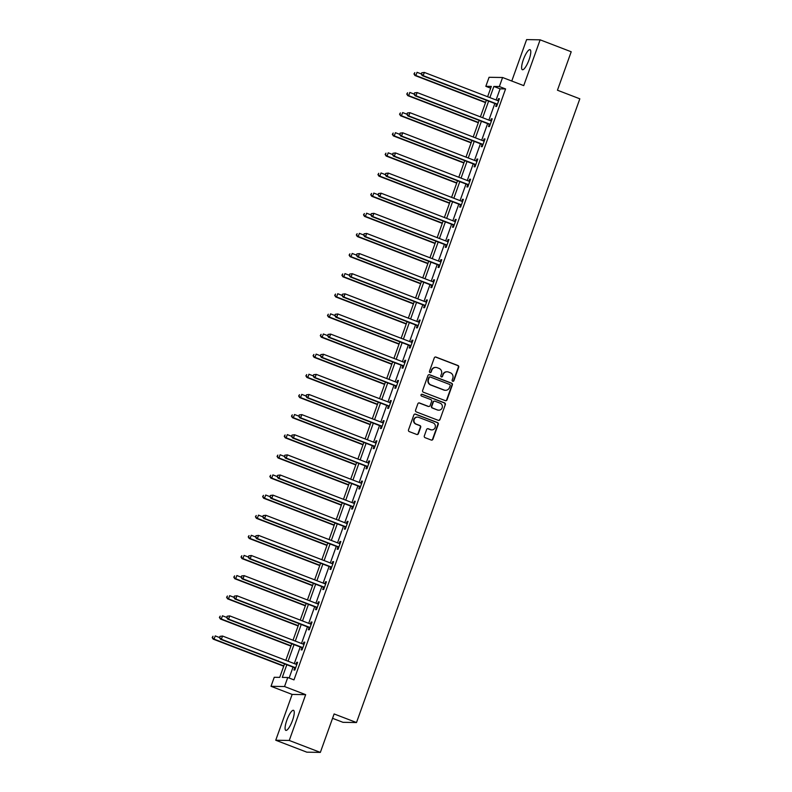 <?xml version="1.0" encoding="UTF-8"?>
<svg xmlns="http://www.w3.org/2000/svg" width="792" height="792" viewBox="0 0 792 792"><rect width="100%" height="100%" fill="white"/><g stroke="black" fill="none" stroke-linecap="round" stroke-linejoin="round"><path stroke-width="1.19" d="M452.707 381.259A0.941 0.911 90.9 0 0 453.885 380.704L458.697 367.24A1.346 1.307 90.9 0 0 457.934 365.508L435.966 357.073A1.346 1.307 90.9 0 0 434.293 357.865L429.472 371.329A0.941 0.911 90.9 0 0 430.313 372.596A0.941 0.911 90.9 0 0 431.185 371.983L431.808 370.24A4.326 4.168 90.9 0 1 437.164 367.686L438.996 368.389A4.326 4.168 90.9 0 1 441.451 373.943L440.827 375.685A0.941 0.911 90.9 0 0 441.659 376.962A0.941 0.911 90.9 0 0 442.53 376.339L443.154 374.596A4.326 4.168 90.9 0 1 448.51 372.052L450.341 372.755A4.326 4.168 90.9 0 1 452.796 378.309L452.173 380.041A0.941 0.911 90.9 0 0 452.707 381.259M452.826 381.298A0.941 0.911 90.9 0 0 453.519 380.695L458.33 367.24A1.346 1.307 90.9 0 0 457.568 365.508L435.6 357.063A1.346 1.307 90.9 0 0 435.353 356.994M430.125 372.577A0.941 0.911 90.9 0 0 430.818 371.973L431.808 370.24M441.481 376.933A0.941 0.911 90.9 0 0 442.164 376.339L443.154 374.596M292.515 720.393A10.732 2.693 -69 0 0 293.515 710.325A10.732 2.693 -69 0 0 286.813 720.304A10.732 2.693 -69 0 0 285.813 730.363A10.732 2.693 -69 0 0 292.515 720.393M529.056 59.756A10.732 2.693 -69 0 0 530.056 49.698A10.732 2.693 -69 0 0 523.354 59.667A10.732 2.693 -69 0 0 522.364 69.726A10.732 2.693 -69 0 0 529.056 59.756M424.314 435.947A1.346 1.307 90.9 0 0 425.086 437.679L431.244 440.045A1.346 1.307 90.9 0 0 432.917 439.243L438.273 424.304A1.346 1.307 90.9 0 0 437.501 422.572L415.533 414.127A1.346 1.307 90.9 0 0 413.86 414.929L408.514 429.868A1.346 1.307 90.9 0 0 409.276 431.61L416.721 434.462A1.346 1.307 90.9 0 0 418.394 433.67L420.691 427.274A1.346 1.307 90.9 0 0 419.918 425.532L416.226 424.116A3.613 3.485 90.9 0 1 417.503 417.117A3.613 3.485 90.9 0 1 418.651 417.344L433.115 422.898A3.613 3.485 90.9 0 1 431.848 429.898A3.613 3.485 90.9 0 1 430.69 429.67L428.284 428.749A1.346 1.307 90.9 0 0 426.601 429.541L424.314 435.947M320.344 752.4L306.831 752.172L275.745 740.233L289.258 740.461L320.344 752.4L334.115 713.948L356.499 722.542L579.823 98.812L557.449 90.219L571.21 51.767L540.124 39.828L523.73 85.625L502.583 77.507L499.356 86.546L505.573 88.932L293.981 679.892L287.763 677.497L284.526 686.535L271.012 686.308L274.24 677.279L279.725 677.368L284.556 663.854M289.258 740.461L305.663 694.653L284.526 686.535M445.352 400.653A1.346 1.307 90.9 0 0 447.025 399.861L452.371 384.912A1.346 1.307 90.9 0 0 451.608 383.18L429.64 374.735A1.346 1.307 90.9 0 0 427.967 375.537L422.611 390.486A1.346 1.307 90.9 0 0 423.383 392.218L445.352 400.653M445.322 404.603L439.976 419.552A1.346 1.307 90.9 0 1 438.303 420.354L416.325 411.909A1.346 1.307 90.9 0 1 415.562 410.177L417.849 403.781A1.346 1.307 90.9 0 1 419.522 402.98L428.432 406.405A1.346 1.307 90.9 0 0 430.106 405.603L431.63 401.366A1.346 1.307 90.9 0 0 430.858 399.633L421.582 396.069A0.941 0.911 90.9 0 1 421.918 394.238A0.941 0.911 90.9 0 1 422.225 394.297L444.56 402.871A1.346 1.307 90.9 0 1 445.322 404.603L439.976 419.552M540.124 39.828L526.611 39.6L511.771 81.041M332.551 718.314L342.986 722.324L356.499 722.542M505.573 88.932L500.089 88.843L496.099 99.99M494.842 103.514L488.892 120.117M487.634 123.641L481.685 140.243M480.427 143.768L474.477 160.37M473.22 163.895L467.27 180.507M466.013 184.021L460.063 200.633M458.806 204.158L452.856 220.76M451.598 224.285L445.648 240.887M444.391 244.411L438.441 261.023M437.184 264.538L431.234 281.15M429.977 284.665L424.027 301.277M422.77 304.801L416.82 321.403M415.562 324.928L409.613 341.53M408.355 345.055L402.405 361.667M401.148 365.181L395.198 381.793M393.941 385.308L387.991 401.92M386.734 405.445L380.784 422.047M379.526 425.571L373.577 442.174M372.319 445.698L366.369 462.31M365.112 465.825L359.162 482.437M357.905 485.951L351.955 502.564M350.698 506.088L344.748 522.69M343.49 526.215L337.541 542.817M336.283 546.341L330.333 562.954M329.076 566.468L323.126 583.08M321.869 586.605L315.919 603.207M314.662 606.731L308.712 623.334M307.454 626.858L301.505 643.46M300.247 646.985L294.297 663.597M293.04 667.111L289.13 678.031M496.475 104.326L495.723 106.415L496.643 106.435L499.415 98.693L498.495 98.673L497.792 100.643M489.268 124.463L488.515 126.552L489.436 126.562L492.208 118.82L491.288 118.81L490.585 120.77M482.061 144.59L481.308 146.678L482.229 146.688L485.001 138.946L484.08 138.937L483.377 140.897M474.853 164.716L474.101 166.805L475.022 166.825L477.794 159.083L476.873 159.063L476.17 161.024M467.646 184.843L466.894 186.932L467.815 186.952L470.587 179.21L469.666 179.19L468.963 181.16M460.439 204.97L459.687 207.059L460.607 207.078L463.379 199.337L462.459 199.317L461.756 201.287M453.232 225.106L452.48 227.195L453.4 227.205L456.172 219.463L455.252 219.453L454.549 221.413M446.025 245.233L445.272 247.322L446.193 247.332L448.965 239.59L448.044 239.58L447.341 241.54M438.817 265.36L438.065 267.448L438.986 267.468L441.758 259.727L440.837 259.707L440.134 261.667M431.61 285.486L430.858 287.575L431.779 287.595L434.551 279.853L433.63 279.833L432.927 281.803M424.403 305.623L423.651 307.702L424.571 307.722L427.343 299.98L426.423 299.96L425.72 301.93M417.196 325.75L416.443 327.838L417.364 327.848L420.136 320.107L419.215 320.097L418.513 322.057M409.989 345.876L409.236 347.965L410.157 347.975L412.929 340.233L412.008 340.223L411.305 342.184M402.781 366.003L402.029 368.092L402.95 368.112L405.722 360.37L404.801 360.35L404.098 362.31M395.574 386.13L394.822 388.219L395.743 388.238L398.515 380.497L397.594 380.477L396.891 382.447M388.367 406.266L387.615 408.355L388.535 408.365L391.307 400.623L390.387 400.613L389.684 402.574M381.16 426.393L380.407 428.482L381.328 428.492L384.1 420.75L383.18 420.74L382.477 422.7M373.953 446.52L373.2 448.609L374.121 448.618L376.893 440.877L375.972 440.867L375.269 442.827M366.745 466.646L365.993 468.735L366.914 468.755L369.686 461.013L368.765 460.993L368.062 462.954M359.538 486.773L358.786 488.862L359.707 488.882L362.479 481.14L361.558 481.12L360.855 483.09M352.331 506.91L351.579 508.999L352.499 509.008L355.271 501.267L354.351 501.257L353.648 503.217M345.124 527.036L344.372 529.125L345.292 529.135L348.064 521.393L347.143 521.384L346.441 523.344M337.917 547.163L337.164 549.252L338.085 549.272L340.857 541.53L339.936 541.51L339.233 543.47M330.709 567.29L329.957 569.379L330.878 569.399L333.65 561.657L332.729 561.637L332.026 563.597M323.502 587.417L322.75 589.505L323.671 589.525L326.443 581.783L325.522 581.764L324.819 583.734M316.295 607.553L315.543 609.642L316.463 609.652L319.235 601.91L318.315 601.9L317.612 603.86M309.088 627.68L308.335 629.769L309.256 629.779L312.028 622.037L311.108 622.027L310.405 623.987M301.881 647.807L301.128 649.895L302.049 649.915L304.821 642.173L303.9 642.154L303.197 644.114M294.673 667.933L293.921 670.022L294.842 670.042L297.614 662.3L296.693 662.28L295.99 664.25M305.663 694.653L292.149 694.426L275.745 740.233M292.149 694.426L271.012 686.308M490.684 88.179L485.833 86.318L489.07 77.289L502.583 77.507M286.823 664.726L282.279 677.408L287.763 677.497M499.356 86.546L493.871 86.447L489.882 97.604M488.624 101.119L482.675 117.731M481.417 121.245L475.467 137.857M474.21 141.382L468.26 157.984M467.003 161.509L461.053 178.111M459.796 181.635L453.846 198.248M452.588 201.762L446.638 218.374M445.381 221.899L439.431 238.501M438.174 242.025L432.224 258.628M430.967 262.152L425.017 278.764M423.76 282.279L417.81 298.891M416.552 302.405L410.603 319.018M409.345 322.542L403.395 339.144M402.138 342.669L396.188 359.271M394.931 362.795L388.981 379.408M387.724 382.922L381.774 399.534M380.516 403.049L374.567 419.661M373.309 423.185L367.359 439.788M366.102 443.312L360.152 459.914M358.895 463.439L352.945 480.051M351.688 483.565L345.738 500.178M344.48 503.692L338.53 520.304M337.273 523.829L331.323 540.431M330.066 543.956L324.116 560.558M322.859 564.082L316.909 580.694M315.652 584.209L309.702 600.821M308.444 604.336L302.495 620.948M301.237 624.472L295.287 641.074M294.03 644.599L288.08 661.201M487.625 96.733L491.317 86.407L485.833 86.318M285.823 660.34L291.763 643.728M293.03 640.213L298.97 623.601M300.237 620.077L306.177 603.474M307.445 599.95L313.385 583.348M314.652 579.823L320.592 563.211M321.859 559.697L327.799 543.084M329.066 539.56L335.006 522.958M336.273 519.433L342.213 502.831M343.481 499.307L349.421 482.694M350.688 479.18L356.628 462.568M357.895 459.053L363.835 442.441M365.102 438.917L371.042 422.314M372.309 418.79L378.249 402.188M379.517 398.663L385.457 382.051M386.724 378.536L392.664 361.924M393.931 358.41L399.871 341.798M401.138 338.273L407.078 321.671M408.345 318.146L414.285 301.544M415.553 298.02L421.493 281.407M422.76 277.893L428.7 261.281M429.967 257.766L435.907 241.154M437.174 237.63L443.114 221.027M444.381 217.503L450.321 200.901M451.588 197.376L457.528 180.764M458.796 177.25L464.736 160.637M466.003 157.123L471.943 140.511M473.21 136.986L479.15 120.384M480.417 116.86L486.357 100.257M500.089 88.843L493.871 86.447M498.495 98.673L499.307 98.99M491.288 118.81L492.099 119.117M484.08 138.937L484.892 139.244M476.873 159.063L477.685 159.37M469.666 179.19L470.478 179.507M462.459 199.317L463.27 199.633M455.252 219.453L456.063 219.76M448.044 239.58L448.856 239.887M440.837 259.707L441.649 260.014M433.63 279.833L434.442 280.15M426.423 299.96L427.235 300.277M419.215 320.097L420.027 320.404M412.008 340.223L412.82 340.53M404.801 360.35L405.613 360.657M397.594 380.477L398.406 380.794M390.387 400.613L391.198 400.92M383.18 420.74L383.991 421.047M375.972 440.867L376.784 441.174M368.765 460.993L369.577 461.3M361.558 481.12L362.37 481.437M354.351 501.257L355.163 501.564M347.143 521.384L347.955 521.69M339.936 541.51L340.748 541.817M332.729 561.637L333.541 561.954M325.522 581.764L326.334 582.08M318.315 601.9L319.127 602.207M311.108 622.027L311.919 622.334M303.9 642.154L304.712 642.461M296.693 662.28L297.505 662.597M446.945 371.785A4.326 4.168 90.9 0 0 442.787 374.596M435.6 367.419A4.326 4.168 90.9 0 0 431.442 370.23M445.599 400.722A1.346 1.307 90.9 0 0 446.658 399.851L452.004 384.912A1.346 1.307 90.9 0 0 451.242 383.17L429.274 374.735A1.346 1.307 90.9 0 0 429.026 374.666M450.163 385.654A0.941 0.911 90.9 0 0 449.628 384.437L430.343 377.032A0.941 0.911 90.9 0 0 429.175 377.586L428.512 379.427A4.326 4.168 90.9 0 0 430.967 384.971L444.154 390.04A4.326 4.168 90.9 0 0 449.51 387.486L450.163 385.654M429.858 376.982A0.941 0.911 90.9 0 0 428.809 377.576L429.175 377.586M445.352 390.298A4.326 4.168 90.9 0 1 443.787 390.03L430.61 384.971A4.326 4.168 90.9 0 1 428.155 379.418L428.809 377.576M438.55 420.413A1.346 1.307 90.9 0 0 439.61 419.542M428.68 406.474A1.346 1.307 90.9 0 1 428.066 406.395L419.156 402.98A1.346 1.307 90.9 0 0 418.909 402.91M444.955 404.603A1.346 1.307 90.9 0 0 444.193 402.871L421.859 394.287A0.941 0.911 90.9 0 0 421.74 394.248M437.679 409.959A3.613 3.485 90.9 0 0 442.312 407.237A3.613 3.485 90.9 0 0 440.105 403.178L435.016 401.227A1.346 1.307 90.9 0 0 433.333 402.019L431.818 406.266A1.346 1.307 90.9 0 0 432.58 407.999L437.313 409.949A3.613 3.485 90.9 0 0 438.649 410.177M434.392 401.148A1.346 1.307 90.9 0 0 432.977 402.019L433.333 402.019M437.313 409.949L432.224 407.989A1.346 1.307 90.9 0 1 431.452 406.256L432.977 402.019M431.66 429.888A3.613 3.485 90.9 0 1 430.323 429.67L427.918 428.739A1.346 1.307 90.9 0 0 427.67 428.67M417.315 417.117A3.613 3.485 90.9 0 0 415.859 424.116L416.226 424.116M416.968 434.531A1.346 1.307 90.9 0 0 418.027 433.66L420.324 427.264A1.346 1.307 90.9 0 0 419.552 425.532L415.859 424.116M431.492 440.114A1.346 1.307 90.9 0 0 432.551 439.243L437.907 424.294A1.346 1.307 90.9 0 0 437.135 422.562L415.166 414.117A1.346 1.307 90.9 0 0 414.919 414.058M421.314 73.953L417.038 72.31L415.879 75.527L414.968 75.517L485.516 102.614M414.335 73.933L414.8 72.646L413.968 73.933L415.879 75.527L485.615 102.316M414.968 75.517L413.968 73.933M421.74 72.765L421.275 74.052L421.74 72.765L424.344 72.428L497.96 100.703A1.376 1.327 90.9 0 0 498.455 100.792L498.663 100.782M422.106 72.765L424.344 72.428L423.185 75.656L422.275 75.636L495.891 103.91A1.376 1.327 90.9 0 1 496.317 104.188L497.158 104.98M497.386 104.346L497.228 104.198A1.376 1.327 90.9 0 0 496.802 103.93L423.185 75.656L421.641 74.062M498.128 100.752L498.673 100.742M421.275 74.052L422.275 75.636M414.107 94.08L409.83 92.436L408.672 95.664L407.761 95.644L478.309 122.74M407.128 94.07L407.593 92.773L406.761 94.06L408.672 95.664L478.408 122.443M407.761 95.644L406.761 94.06M406.9 114.206L402.623 112.563L401.465 115.79L400.554 115.771L471.101 142.867M399.92 114.197L400.386 112.909L399.554 114.187L401.465 115.79L471.2 142.58M400.554 115.771L399.554 114.187M414.533 92.892L414.067 94.179L414.533 92.892L417.137 92.555L490.753 120.829A1.376 1.327 90.9 0 0 491.248 120.919L491.456 120.909M414.899 92.902L417.137 92.555L415.978 95.782L415.067 95.763L488.684 124.037A1.376 1.327 90.9 0 1 489.11 124.314L489.951 125.106M490.179 124.473L490.02 124.324A1.376 1.327 90.9 0 0 489.595 124.057L415.978 95.782L414.434 94.189M490.921 120.879L491.476 120.869M414.067 94.179L415.067 95.763M407.326 113.018L406.86 114.305L407.326 113.018L409.929 112.682L483.546 140.956A1.376 1.327 90.9 0 0 484.041 141.045L484.249 141.035M407.692 113.028L409.929 112.682L408.771 115.909L407.86 115.899L481.477 144.174A1.376 1.327 90.9 0 1 481.902 144.441L482.744 145.233M482.971 144.599L482.813 144.461A1.376 1.327 90.9 0 0 482.387 144.184L408.771 115.909L407.227 114.315M483.714 141.016L484.268 140.996M406.86 114.305L407.86 115.899M399.693 134.333L395.416 132.69L394.258 135.917L393.347 135.907L463.894 163.004M392.713 134.323L393.178 133.036L392.347 134.313L394.258 135.917L463.993 162.707M393.347 135.907L392.347 134.313M392.486 154.46L388.209 152.816L387.05 156.044L386.14 156.034L456.687 183.13M385.506 154.45L385.971 153.163L385.14 154.45L387.05 156.044L456.786 182.833M386.14 156.034L385.14 154.45M385.278 174.596L381.002 172.953L379.843 176.17L378.932 176.161L449.48 203.257M378.299 174.587L378.764 173.29L377.933 174.577L379.843 176.17L449.579 202.96M378.932 176.161L377.933 174.577M400.118 133.145L399.653 134.442L400.118 133.145L402.722 132.809L476.338 161.093A1.376 1.327 90.9 0 0 476.833 161.172L477.041 161.172M400.485 133.155L402.722 132.809L401.564 136.036L400.653 136.026L474.269 164.3A1.376 1.327 90.9 0 1 474.695 164.568L475.537 165.36M475.764 164.736L475.606 164.588A1.376 1.327 90.9 0 0 475.18 164.31L401.564 136.036L400.019 134.442M476.507 161.142L477.061 161.123M399.653 134.442L400.653 136.026M392.911 153.282L392.446 154.569L392.911 153.282L395.515 152.945L469.131 181.22A1.376 1.327 90.9 0 0 469.626 181.299L469.834 181.299M393.277 153.282L395.515 152.945L394.357 156.163L393.446 156.153L467.062 184.427A1.376 1.327 90.9 0 1 467.488 184.694L468.329 185.496M468.557 184.863L468.399 184.714A1.376 1.327 90.9 0 0 467.973 184.447L394.357 156.163L392.812 154.579M469.3 181.269L469.854 181.249M392.446 154.569L393.446 156.153M385.704 173.408L385.239 174.695L385.704 173.408L388.308 173.072L461.924 201.346A1.376 1.327 90.9 0 0 462.419 201.435L462.627 201.425M386.07 173.408L388.308 173.072L387.149 176.299L386.239 176.279L459.855 204.554A1.376 1.327 90.9 0 1 460.281 204.831L461.122 205.623M461.35 204.989L461.192 204.841A1.376 1.327 90.9 0 0 460.766 204.574L387.149 176.299L385.605 174.705M462.092 201.396L462.647 201.386M385.239 174.695L386.239 176.279M378.497 193.535L378.031 194.822L378.497 193.535L381.101 193.198L454.717 221.473A1.376 1.327 90.9 0 0 455.212 221.562L455.42 221.552M378.863 193.545L381.101 193.198L379.942 196.426L379.031 196.406L452.648 224.68A1.376 1.327 90.9 0 1 453.073 224.958L453.915 225.75M454.143 225.116L453.984 224.968A1.376 1.327 90.9 0 0 453.559 224.7L379.942 196.426L378.398 194.832M454.885 221.532L455.44 221.512M378.031 194.822L379.031 196.406M371.29 213.662L370.834 214.959L371.29 213.662L373.893 213.325L447.51 241.6A1.376 1.327 90.9 0 0 448.005 241.689L447.678 241.659M371.656 213.672L373.893 213.325L372.735 216.553L371.824 216.543L445.441 244.817A1.376 1.327 90.9 0 1 445.866 245.084L446.708 245.876M446.935 245.243L446.777 245.104A1.376 1.327 90.9 0 0 446.351 244.827L372.735 216.553L371.191 214.959M370.834 214.959L371.824 216.543M364.082 233.788L363.627 235.085L364.082 233.788L366.686 233.452L440.303 261.736A1.376 1.327 90.9 0 0 440.798 261.815L441.005 261.815M364.449 233.798L366.686 233.452L365.528 236.679L364.617 236.669L438.233 264.944A1.376 1.327 90.9 0 1 438.659 265.211L439.501 266.013M439.728 265.379L439.57 265.231A1.376 1.327 90.9 0 0 439.144 264.954L365.528 236.679L363.983 235.085M440.471 261.786L441.025 261.766M363.627 235.085L364.617 236.669M356.875 253.925L356.42 255.212L356.875 253.925L359.479 253.588L433.095 281.863A1.376 1.327 90.9 0 0 433.59 281.942L433.798 281.942M357.242 253.925L359.479 253.588L358.321 256.806L357.41 256.796L431.026 285.07A1.376 1.327 90.9 0 1 431.452 285.348L432.293 286.14M432.521 285.506L432.363 285.358A1.376 1.327 90.9 0 0 431.937 285.09L358.321 256.806L356.776 255.222M433.264 281.912L433.818 281.902M356.42 255.212L357.41 256.796M349.668 274.052L349.213 275.339L349.668 274.052L352.272 273.715L425.888 301.99A1.376 1.327 90.9 0 0 426.383 302.079L426.056 302.039M350.034 274.052L352.272 273.715L351.113 276.943L350.203 276.923L423.819 305.197A1.376 1.327 90.9 0 1 424.245 305.474L425.086 306.266M425.314 305.633L425.155 305.484A1.376 1.327 90.9 0 0 424.73 305.217L351.113 276.943L349.569 275.349M349.213 275.339L350.203 276.923M342.461 294.178L342.005 295.465L342.461 294.178L345.065 293.842L418.681 322.116A1.376 1.327 90.9 0 0 419.176 322.205L419.384 322.195M342.827 294.188L345.065 293.842L343.906 297.069L342.995 297.05L416.612 325.334A1.376 1.327 90.9 0 1 417.038 325.601L417.879 326.393M418.107 325.76L417.948 325.611A1.376 1.327 90.9 0 0 417.523 325.344L343.906 297.069L342.362 295.475M418.849 322.176L419.404 322.156M342.005 295.465L342.995 297.05M335.254 314.305L334.798 315.602L335.254 314.305L337.857 313.969L411.474 342.243A1.376 1.327 90.9 0 0 411.969 342.332L412.177 342.322M335.62 314.315L337.857 313.969L336.699 317.196L335.788 317.186L409.405 345.46A1.376 1.327 90.9 0 1 409.83 345.728L410.672 346.52M410.899 345.886L410.741 345.748A1.376 1.327 90.9 0 0 410.315 345.47L336.699 317.196L335.155 315.602M411.642 342.302L412.196 342.283M334.798 315.602L335.788 317.186M328.046 334.432L327.591 335.729L328.046 334.432L330.65 334.095L404.267 362.38A1.376 1.327 90.9 0 0 404.762 362.459L404.969 362.459M328.413 334.442L330.65 334.095L329.492 337.323L328.581 337.313L402.197 365.587A1.376 1.327 90.9 0 1 402.623 365.855L403.465 366.656M403.692 366.023L403.534 365.874A1.376 1.327 90.9 0 0 403.108 365.597L329.492 337.323L327.947 335.729M404.435 362.429L404.989 362.409M327.591 335.729L328.581 337.313M320.839 354.568L320.384 355.856L320.839 354.568L323.443 354.232L397.059 382.506A1.376 1.327 90.9 0 0 397.554 382.585L397.762 382.585M321.205 354.568L323.443 354.232L322.285 357.459L321.374 357.44L394.99 385.714A1.376 1.327 90.9 0 1 395.416 385.991L396.257 386.783M396.485 386.149L396.327 386.001A1.376 1.327 90.9 0 0 395.901 385.734L322.285 357.459L320.74 355.865M397.228 382.556L397.782 382.546M320.384 355.856L321.374 357.44M313.632 374.695L313.177 375.982L313.632 374.695L316.236 374.359L389.852 402.633A1.376 1.327 90.9 0 0 390.347 402.722L390.555 402.712M313.998 374.695L316.236 374.359L315.077 377.586L314.167 377.566L387.783 405.841A1.376 1.327 90.9 0 1 388.209 406.118L389.05 406.91M389.278 406.276L389.12 406.128A1.376 1.327 90.9 0 0 388.694 405.86L315.077 377.586L313.533 375.992M390.02 402.683L390.575 402.673M313.177 375.982L314.167 377.566M306.425 394.822L305.969 396.109L306.425 394.822L309.028 394.485L382.645 422.76A1.376 1.327 90.9 0 0 383.14 422.849L383.348 422.839M306.791 394.832L309.028 394.485L307.87 397.713L306.959 397.693L380.576 425.977A1.376 1.327 90.9 0 1 381.002 426.245L381.843 427.037M382.071 426.403L381.912 426.264A1.376 1.327 90.9 0 0 381.487 425.987L307.87 397.713L306.326 396.119M382.813 422.819L383.368 422.799M305.969 396.109L306.959 397.693M299.218 414.949L298.762 416.245L299.218 414.949L301.821 414.612L375.438 442.886A1.376 1.327 90.9 0 0 375.933 442.976L376.141 442.966M299.584 414.958L301.821 414.612L300.663 417.839L299.752 417.829L373.369 446.104A1.376 1.327 90.9 0 1 373.794 446.371L374.636 447.163M374.863 446.53L374.705 446.391A1.376 1.327 90.9 0 0 374.279 446.114L300.663 417.839L299.119 416.245M375.606 442.946L376.16 442.926M298.762 416.245L299.752 417.829M292.01 435.075L291.555 436.372L292.01 435.075L294.614 434.749L368.231 463.023A1.376 1.327 90.9 0 0 368.726 463.102L368.933 463.102M292.377 435.085L294.614 434.749L293.456 437.966L292.545 437.956L366.161 466.231A1.376 1.327 90.9 0 1 366.587 466.498L367.429 467.3M367.656 466.666L367.498 466.518A1.376 1.327 90.9 0 0 367.072 466.25L293.456 437.966L291.911 436.372M368.399 463.072L368.953 463.053M291.555 436.372L292.545 437.956M284.803 455.212L284.348 456.499L284.803 455.212L287.407 454.875L361.023 483.15A1.376 1.327 90.9 0 0 361.518 483.229L361.726 483.229M285.17 455.212L287.407 454.875L286.249 458.103L285.338 458.083L358.954 486.357A1.376 1.327 90.9 0 1 359.38 486.635L360.221 487.427M360.449 486.793L360.291 486.644A1.376 1.327 90.9 0 0 359.865 486.377L286.249 458.103L284.704 456.509M361.192 483.199L361.746 483.189M284.348 456.499L285.338 458.083M277.596 475.339L277.141 476.626L277.596 475.339L280.2 475.002L353.816 503.276A1.376 1.327 90.9 0 0 354.311 503.365L354.519 503.356M277.962 475.349L280.2 475.002L279.041 478.229L278.131 478.21L351.747 506.484A1.376 1.327 90.9 0 1 352.173 506.761L353.014 507.553M353.242 506.92L353.093 506.771A1.376 1.327 90.9 0 0 352.658 506.504L279.041 478.229L277.497 476.635M353.984 503.326L354.539 503.316M277.141 476.626L278.131 478.21M270.389 495.465L269.933 496.752L270.389 495.465L272.993 495.129L346.609 523.403A1.376 1.327 90.9 0 0 347.104 523.492L347.312 523.482M270.755 495.475L272.993 495.129L271.834 498.356L270.923 498.336L344.54 526.621A1.376 1.327 90.9 0 1 344.965 526.888L345.807 527.68M346.035 527.046L345.886 526.908A1.376 1.327 90.9 0 0 345.451 526.63L271.834 498.356L270.29 496.762M346.777 523.462L347.332 523.443M269.933 496.752L270.923 498.336M378.071 194.723L373.794 193.08L372.636 196.307L371.725 196.287L442.273 223.384M371.092 194.713L371.557 193.416L370.725 194.703L372.636 196.307L442.382 223.087M371.725 196.287L370.725 194.703M370.864 214.85L366.587 213.206L365.429 216.434L364.518 216.414L435.065 243.51M363.884 214.84L364.35 213.553L363.518 214.83L365.429 216.434L435.174 243.223M364.518 216.414L363.518 214.83M363.657 234.976L359.38 233.333L358.222 236.56L357.311 236.551L427.858 263.647M356.677 234.967L357.142 233.68L356.311 234.967L358.222 236.56L427.967 263.35M357.311 236.551L356.311 234.967M356.45 255.103L352.173 253.46L351.014 256.687L350.104 256.677L420.651 283.774M349.47 255.093L349.935 253.806L349.104 255.093L351.014 256.687L420.76 283.477M350.104 256.677L349.104 255.093M349.242 275.24L344.965 273.596L343.807 276.814L342.896 276.804L413.444 303.9M342.263 275.23L342.728 273.933L341.897 275.22L343.807 276.814L413.553 303.603M342.896 276.804L341.897 275.22M342.035 295.367L337.758 293.723L336.6 296.95L335.689 296.931L406.237 324.027M335.056 295.357L335.521 294.06L334.689 295.347L336.6 296.95L406.345 323.74M335.689 296.931L334.689 295.347M334.828 315.493L330.551 313.85L329.393 317.077L328.482 317.057L399.029 344.164M327.848 315.483L328.314 314.196L327.492 315.473L329.393 317.077L399.138 343.867M328.482 317.057L327.492 315.473M327.621 335.62L323.344 333.977L322.186 337.204L321.275 337.194L391.822 364.29M320.641 335.61L321.107 334.323L320.285 335.61L322.186 337.204L391.931 363.993M321.275 337.194L320.285 335.61M320.413 355.757L316.137 354.103L314.978 357.331L314.068 357.321L384.615 384.417M313.434 355.737L313.899 354.45L313.078 355.737L314.978 357.331L384.724 384.12M314.068 357.321L313.078 355.737M313.206 375.883L308.93 374.24L307.771 377.467L306.86 377.447L377.408 404.544M306.227 375.873L306.692 374.576L305.87 375.863L307.771 377.467L377.517 404.247M306.86 377.447L305.87 375.863M305.999 396.01L301.722 394.367L300.564 397.594L299.653 397.574L370.201 424.67M299.02 396L299.485 394.703L298.663 395.99L300.564 397.594L370.31 424.383M299.653 397.574L298.663 395.99M298.792 416.137L294.515 414.493L293.357 417.721L292.446 417.701L362.993 444.807M291.812 416.127L292.278 414.84L291.456 416.117L293.357 417.721L363.102 444.51M292.446 417.701L291.456 416.117M291.585 436.263L287.308 434.62L286.15 437.847L285.239 437.837L355.786 464.934M284.605 436.253L285.07 434.966L284.249 436.253L286.15 437.847L355.895 464.637M285.239 437.837L284.249 436.253M284.377 456.4L280.101 454.757L278.942 457.974L278.032 457.964L348.579 485.06M277.398 456.38L277.863 455.093L277.042 456.38L278.942 457.974L348.688 484.763M278.032 457.964L277.042 456.38M277.17 476.527L272.893 474.883L271.735 478.111L270.824 478.091L341.372 505.187M270.191 476.517L270.656 475.22L269.834 476.507L271.735 478.111L341.481 504.89M270.824 478.091L269.834 476.507M269.963 496.653L265.686 495.01L264.528 498.237L263.617 498.217L334.165 525.314M262.984 496.643L263.449 495.356L262.627 496.633L264.528 498.237L334.273 525.027M263.617 498.217L262.627 496.633M262.756 516.78L258.479 515.137L257.321 518.364L256.41 518.344L326.957 545.45M255.776 516.77L256.242 515.483L255.42 516.76L257.321 518.364L327.066 545.153M256.41 518.344L255.42 516.76M255.549 536.907L251.272 535.263L250.114 538.491L249.203 538.481L319.75 565.577M248.569 536.897L249.035 535.61L248.213 536.897L250.114 538.491L319.859 565.28M249.203 538.481L248.213 536.897M263.182 515.592L262.726 516.889L263.182 515.592L265.785 515.255L339.402 543.54A1.376 1.327 90.9 0 0 339.897 543.619L340.105 543.609M263.548 515.602L265.785 515.255L264.627 518.483L263.716 518.473L337.333 546.747A1.376 1.327 90.9 0 1 337.758 547.015L338.6 547.807M338.827 547.183L338.679 547.034A1.376 1.327 90.9 0 0 338.243 546.757L264.627 518.483L263.083 516.889M339.57 543.589L340.124 543.569M262.726 516.889L263.716 518.473M255.974 535.729L255.519 537.016L255.974 535.729L258.578 535.392L332.195 563.666A1.376 1.327 90.9 0 0 332.69 563.746L332.897 563.746M256.341 535.729L258.578 535.392L257.42 538.609L256.509 538.6L330.125 566.874A1.376 1.327 90.9 0 1 330.551 567.141L331.393 567.943M331.62 567.31L331.472 567.161A1.376 1.327 90.9 0 0 331.036 566.894L257.42 538.609L255.885 537.016M332.363 563.716L332.917 563.696M255.519 537.016L256.509 538.6M248.341 557.043L244.065 555.4L242.906 558.617L241.996 558.607L312.543 585.704M241.362 557.024L241.827 555.736L241.006 557.024L242.906 558.617L312.652 585.407M241.996 558.607L241.006 557.024M248.767 555.855L248.312 557.142L248.767 555.855L251.371 555.519L324.987 583.793A1.376 1.327 90.9 0 0 325.482 583.882L325.156 583.843M249.133 555.855L251.371 555.519L250.213 558.746L249.302 558.726L322.918 587.001A1.376 1.327 90.9 0 1 323.344 587.278L324.185 588.07M324.413 587.436L324.265 587.288A1.376 1.327 90.9 0 0 323.829 587.021L250.213 558.746L248.678 557.152M248.312 557.142L249.302 558.726M241.134 577.17L236.857 575.527L235.699 578.754L234.788 578.734L305.336 605.831M234.155 577.16L234.62 575.863L233.798 577.15L235.699 578.754L305.445 605.534M234.788 578.734L233.798 577.15M241.56 575.982L241.105 577.269L241.56 575.982L244.164 575.645L317.78 603.92A1.376 1.327 90.9 0 0 318.275 604.009L318.483 603.999M241.926 575.992L244.164 575.645L243.005 578.873L242.095 578.853L315.711 607.127A1.376 1.327 90.9 0 1 316.137 607.405L316.978 608.197M317.206 607.563L317.057 607.414A1.376 1.327 90.9 0 0 316.622 607.147L243.005 578.873L241.471 577.279M317.948 603.969L318.503 603.959M241.105 577.269L242.095 578.853M233.927 597.297L229.65 595.653L228.492 598.881L227.581 598.861L298.129 625.957M226.948 597.287L227.413 596L226.591 597.277L228.492 598.881L298.238 625.67M227.581 598.861L226.591 597.277M234.353 596.109L233.897 597.396L234.353 596.109L236.957 595.772L310.573 624.047A1.376 1.327 90.9 0 0 311.068 624.136L311.276 624.126M234.719 596.119L236.957 595.772L235.798 598.999L234.887 598.98L308.504 627.264A1.376 1.327 90.9 0 1 308.93 627.531L309.771 628.323M309.999 627.69L309.85 627.551A1.376 1.327 90.9 0 0 309.415 627.274L235.798 598.999L234.264 597.406M310.741 624.106L311.296 624.086M233.897 597.396L234.887 598.98M226.72 617.423L222.443 615.78L221.285 619.007L220.374 618.997L290.921 646.094M219.74 617.413L220.206 616.126L219.384 617.404L221.285 619.007L291.03 645.797M220.374 618.997L219.384 617.404M227.146 616.235L226.69 617.532L227.146 616.235L229.749 615.899L303.366 644.183A1.376 1.327 90.9 0 0 303.861 644.262L304.069 644.262M227.512 616.245L229.749 615.899L228.591 619.126L227.68 619.116L301.297 647.391A1.376 1.327 90.9 0 1 301.722 647.658L302.564 648.45M302.792 647.826L302.643 647.678A1.376 1.327 90.9 0 0 302.207 647.401L228.591 619.126L227.056 617.532M303.534 644.233L304.088 644.213M226.69 617.532L227.68 619.116M219.513 637.55L215.236 635.907L214.078 639.134L213.167 639.124L283.714 666.221M212.543 637.54L212.999 636.253L212.177 637.54L214.078 639.134L283.823 665.923M213.167 639.124L212.177 637.54M219.938 636.372L219.483 637.659L219.938 636.372L222.542 636.035L296.158 664.31A1.376 1.327 90.9 0 0 296.653 664.389L296.861 664.389M220.305 636.372L222.542 636.035L221.384 639.253L220.473 639.243L294.089 667.517A1.376 1.327 90.9 0 1 294.515 667.785L295.357 668.587M295.584 667.953L295.436 667.804A1.376 1.327 90.9 0 0 295 667.537L221.384 639.253L219.849 637.669M296.327 664.359L296.881 664.339M219.483 637.659L220.473 639.243M497.228 104.198L496.317 104.188M496.802 103.93L495.891 103.91M490.02 124.324L489.11 124.314M489.595 124.057L488.684 124.037M482.813 144.461L481.902 144.441M482.387 144.184L481.477 144.174M475.606 164.588L474.695 164.568M475.18 164.31L474.269 164.3M468.399 184.714L467.488 184.694M467.973 184.447L467.062 184.427M461.192 204.841L460.281 204.831M460.766 204.574L459.855 204.554M453.984 224.968L453.073 224.958M453.559 224.7L452.648 224.68M446.777 245.104L445.866 245.084M446.351 244.827L445.441 244.817M439.57 265.231L438.659 265.211M439.144 264.954L438.233 264.944M432.363 285.358L431.452 285.348M431.937 285.09L431.026 285.07M425.155 305.484L424.245 305.474M424.73 305.217L423.819 305.197M417.948 325.611L417.038 325.601M417.523 325.344L416.612 325.334M410.741 345.748L409.83 345.728M410.315 345.47L409.405 345.46M403.534 365.874L402.623 365.855M403.108 365.597L402.197 365.587M396.327 386.001L395.416 385.991M395.901 385.734L394.99 385.714M389.12 406.128L388.209 406.118M388.694 405.86L387.783 405.841M381.912 426.264L381.002 426.245M381.487 425.987L380.576 425.977M374.705 446.391L373.794 446.371M374.279 446.114L373.369 446.104M367.498 466.518L366.587 466.498M367.072 466.25L366.161 466.231M360.291 486.644L359.38 486.635M359.865 486.377L358.954 486.357M353.093 506.771L352.173 506.761M352.658 506.504L351.747 506.484M345.886 526.908L344.965 526.888M345.451 526.63L344.54 526.621M338.679 547.034L337.758 547.015M338.243 546.757L337.333 546.747M331.472 567.161L330.551 567.141M331.036 566.894L330.125 566.874M324.265 587.288L323.344 587.278M323.829 587.021L322.918 587.001M317.057 607.414L316.137 607.405M316.622 607.147L315.711 607.127M309.85 627.551L308.93 627.531M309.415 627.274L308.504 627.264M302.643 647.678L301.722 647.658M302.207 647.401L301.297 647.391M295.436 667.804L294.515 667.785M295 667.537L294.089 667.517"/></g></svg>
